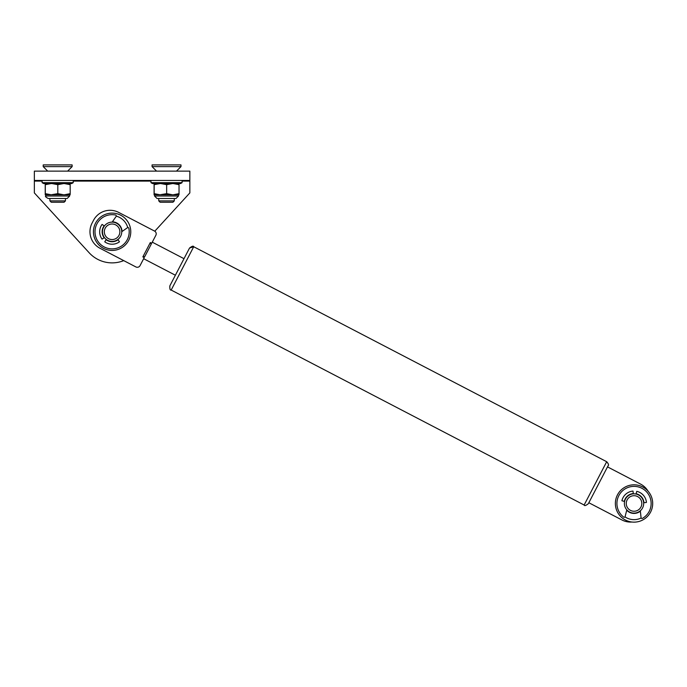 <?xml version="1.0" encoding="UTF-8"?>
<svg xmlns="http://www.w3.org/2000/svg" width="687" height="687" viewBox="0 0 687 687"><rect width="100%" height="100%" fill="white"/><g stroke="black" fill="none" stroke-linecap="round" stroke-linejoin="round"><path stroke-width="1.03" d="M42.122 181.085L34.35 181.085L34.35 192.901L89.164 252.773A31.104 31.104 0 0 0 123.729 260.622L135.871 266.934A3.109 3.109 0 0 0 140.062 265.611L144.236 257.608L142.853 256.895L150.316 242.554L151.698 243.275L155.863 235.272A3.109 3.109 0 0 0 154.541 231.072L118.679 212.403A18.661 18.661 0 0 0 93.509 220.347L92.075 223.103A18.661 18.661 0 0 0 100.01 248.273L135.871 266.934M641.787 504.009A7.772 7.772 0 0 0 634.565 495.722A7.772 7.772 0 0 0 626.278 502.944A7.772 7.772 0 0 0 633.5 511.231A7.772 7.772 0 0 0 641.787 504.009M624.414 502.815A9.644 9.644 0 0 1 634.694 493.859A9.644 9.644 0 0 1 643.65 504.138A9.644 9.644 0 0 1 633.371 513.095A9.644 9.644 0 0 1 624.414 502.815M624.99 516.882A16.17 16.17 0 0 0 641.16 517.998M652.65 504.756A18.661 18.661 0 0 1 632.753 522.094A18.661 18.661 0 0 1 615.415 502.188A18.661 18.661 0 0 1 635.32 484.859A18.661 18.661 0 0 1 652.65 504.756M643.959 502.772A9.953 9.953 0 0 0 636.093 493.738M633.328 493.549A9.953 9.953 0 0 0 624.294 501.416M626.707 510.218A9.953 9.953 0 0 0 640.361 511.154M640.327 510.784L641.057 517.654A0.936 0.936 0 0 0 642.439 518.376A17.106 17.106 0 0 0 635.209 486.413A17.106 17.106 0 0 0 623.659 517.079A0.936 0.936 0 0 0 625.136 516.564L626.802 509.848M636.033 494.039L636.763 491.342A12.443 12.443 0 0 1 646.433 502.437L643.65 502.79M624.603 501.484L621.898 500.746A12.443 12.443 0 0 1 632.993 491.076L633.354 493.859M67.163 198.5L48.193 198.5C45.797 197.169 44.964 196.336 45.703 196.01L69.645 196.01L67.163 198.5M70.186 193.657L70.117 194.765L64.398 194.765L70.186 193.657L70.186 184.674L64.398 183.566M45.23 183.566L45.23 194.765L45.299 193.657L51.147 194.765L57.811 193.657L63.59 194.765L51.963 194.765M70.117 183.566L70.186 184.674M51.147 183.566L45.299 184.674L45.239 183.566M65.454 198.5L49.902 198.5L49.902 200.879L65.454 200.879L65.454 198.5M64.398 194.765L63.59 194.765M51.147 194.765L45.239 194.765M63.59 183.566L57.811 184.674L51.963 183.566M57.811 184.674L57.811 193.657M45.299 184.674L45.299 193.657M71.671 183.566L43.676 183.566L42.122 182.673L73.226 182.673L71.671 183.566M34.35 181.085L34.35 171.132L189.852 171.132L189.852 192.901L154.781 231.21M34.35 180.458L189.852 180.458M34.35 192.901L89.164 252.773M43.212 166.623L72.135 166.623L72.135 164.906L43.212 164.906L43.212 166.623L47.721 171.132L43.212 166.623M65.454 200.879L64.097 202.227L51.25 202.227L49.902 200.879M607.506 466.877L608.012 465.906L607.506 466.877L640.61 484.112A18.661 18.661 0 0 1 648.056 491.162M631.988 522.026A18.661 18.661 0 0 1 621.941 519.973L588.836 502.738L588.338 503.7L608.012 465.906C608.983 465.314 608.545 463.914 606.69 461.716L193.717 246.736C193.416 245.688 192.017 246.126 189.526 248.059L185.43 255.925M147.963 250.446L144.751 256.612L142.853 256.895L150.316 242.554L151.174 244.271L144.751 256.612M183.996 258.681L152.274 242.167L155.863 235.272M169.852 285.852L189.526 248.059L193.717 246.736L171.175 290.051C170.127 290.386 169.689 288.987 169.852 285.852C169.698 289.004 170.136 290.403 171.175 290.051L584.139 505.022L606.69 461.716C608.545 463.777 608.983 465.176 608.012 465.906M588.836 502.738L588.338 503.7C585.822 505.641 584.422 506.079 584.139 505.022C584.465 506.079 585.856 505.641 588.338 503.7M173.94 277.995L179.685 266.96M151.174 244.271L151.2 243.396M121.745 231.717L127.404 227.749A0.936 0.936 0 0 1 128.855 228.333A17.106 17.106 0 0 1 100.001 243.868A17.106 17.106 0 0 1 115.545 215.022A0.936 0.936 0 0 1 116.12 216.465L112.153 222.133M106.296 239.471L104.742 241.807A12.443 12.443 0 0 0 119.461 241.807L117.906 239.471M104.398 225.971L102.071 224.417A12.443 12.443 0 0 0 102.071 239.136L104.398 237.573M127.73 227.612A16.17 16.17 0 0 0 116.266 216.147M94.866 238.93A18.661 18.661 0 0 1 104.948 214.542A18.661 18.661 0 0 1 129.336 224.615A18.661 18.661 0 0 1 119.255 249.012A18.661 18.661 0 0 1 94.866 238.93M104.149 225.783A9.953 9.953 0 0 0 104.149 237.762M106.107 239.72A9.953 9.953 0 0 0 118.087 239.72M122.046 231.502A9.953 9.953 0 0 0 112.376 221.824M176.009 198.5L157.04 198.5L154.549 196.01L178.5 196.01L176.009 198.5M179.032 193.657L178.972 194.765L173.244 194.765L179.032 193.657L179.032 184.674L173.244 183.566M160.002 183.566L154.154 184.674L154.094 183.566L154.086 194.765L154.154 193.657L160.002 194.765L166.658 193.657L172.446 194.765L160.81 194.765M178.972 183.566L179.032 184.674M173.244 194.765L172.446 194.765M160.002 194.765L154.094 194.765M172.446 183.566L166.658 184.674L160.81 183.566M166.658 184.674L166.658 193.657M154.154 184.674L154.154 193.657M152.067 166.623L180.99 166.623L180.99 164.906L152.067 164.906L152.067 166.623L156.576 171.132M174.3 200.879L172.952 202.227L160.105 202.227L158.749 200.879L174.3 200.879L174.3 198.5M180.518 183.566L152.531 183.566L150.977 182.673L182.081 182.673L180.518 183.566M104.922 234.756A7.772 7.772 0 0 0 115.081 238.956A7.772 7.772 0 0 0 119.28 228.797A7.772 7.772 0 0 0 109.121 224.597A7.772 7.772 0 0 0 104.922 234.756M121.006 228.075A9.644 9.644 0 0 1 115.794 240.682A9.644 9.644 0 0 1 103.196 235.469A9.644 9.644 0 0 1 108.4 222.871A9.644 9.644 0 0 1 121.006 228.075M45.703 196.01L45.703 194.765M189.852 181.085L182.081 181.085M150.977 181.085L73.226 181.085M150.316 242.554L142.853 256.895M154.549 196.01L154.549 194.765M69.645 194.765L69.645 196.01M73.226 180.458L73.226 182.673M42.122 180.458L42.122 182.673M67.627 171.132L72.135 166.623L67.627 171.132M143.652 258.716L175.383 275.229L143.652 258.716M606.69 461.716L193.717 246.736M178.5 194.765L178.5 196.01M158.749 200.879L158.749 198.5M176.482 171.132L180.99 166.623M182.081 180.458L182.081 182.673M150.977 180.458L150.977 182.673"/></g></svg>
